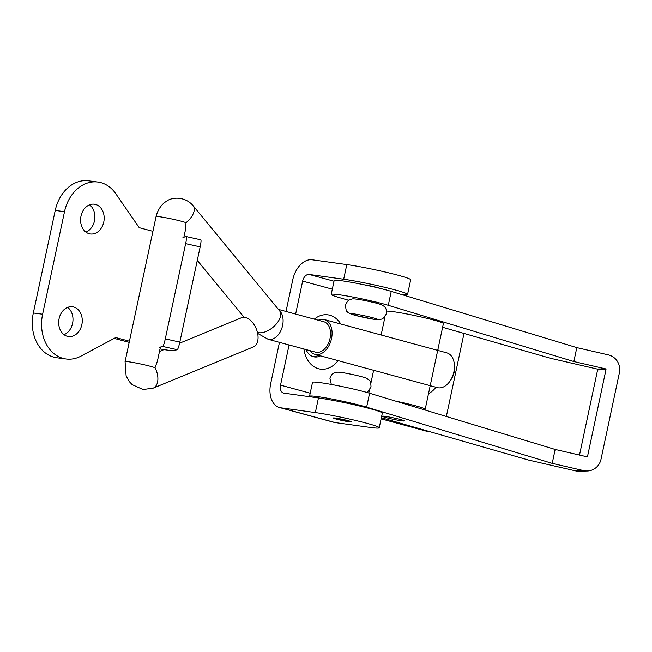 <?xml version="1.0" encoding="UTF-8"?>
<svg xmlns="http://www.w3.org/2000/svg" width="652" height="652" viewBox="0 0 652 652"><rect width="100%" height="100%" fill="white"/><g stroke="black" fill="none" stroke-linecap="round" stroke-linejoin="round"><path stroke-width="0.98" d="M437.891 349.529A27.392 20.481 -82.1 0 1 438.584 350.621M435.935 387.231A27.392 20.481 -82.1 0 1 428.494 393.743M313.359 356.685A16.137 12.07 97.9 0 0 318.42 355.275M430.695 431.917L427.793 431.51A7.506 5.615 -82.1 0 1 427.264 431.404L381.127 418.853M379.228 427.769A37.523 2.388 -168 0 0 355.984 420.548A37.523 2.388 -168 0 0 315.348 412.577L318.461 397.924A37.523 2.388 -168 0 1 359.097 405.894A37.523 2.388 -168 0 1 382.341 413.115L379.228 427.769A37.523 2.388 -168 0 1 369.7 427.362L335.144 422.577A22.518 14.882 -74.8 0 1 333.905 422.325L279.561 407.541A22.518 14.882 -74.8 0 1 270.661 383.759L279.463 342.341M286.024 311.46L292.772 279.732A22.518 14.882 105.2 0 1 312.251 259.806L346.799 264.582A37.523 2.388 12 0 1 387.435 272.552A37.523 2.388 12 0 1 410.687 279.781L407.565 294.435A37.523 2.388 12 0 1 401.298 294.435M349.317 421.82A9.381 0.595 12 0 1 339.154 419.823A9.381 0.595 12 0 1 333.343 418.013A9.381 0.595 12 0 1 342.642 419.383A9.381 0.595 12 0 1 351.697 421.917A9.381 0.595 12 0 1 349.317 421.82M315.348 412.577L280.792 407.793A22.518 14.882 -74.8 0 1 279.561 407.541M314.313 319.154A27.392 20.481 -82.1 0 1 340.76 324.011M338.095 360.621A27.392 20.481 -82.1 0 1 317.589 368.445A27.392 20.481 -82.1 0 1 303.897 348.991M464.004 333.433L446.351 416.481M310.205 393.205L280.531 385.128L289.072 344.957M295.633 314.077L302.642 281.093L332.316 289.17M320.482 355.837A16.137 12.07 -82.1 0 1 314.582 356.946A16.137 12.07 -82.1 0 1 306.049 349.57M318.461 397.924L283.913 393.14A7.506 4.963 -74.8 0 1 283.498 393.058A7.506 4.963 -74.8 0 1 280.531 385.128M346.799 264.582L343.685 279.235L309.138 274.451A7.506 4.963 -74.8 0 0 302.642 281.093M379.505 288.257A9.381 0.595 -168 0 0 364.118 284.785M343.685 279.235A37.523 2.388 12 0 1 384.321 287.206A37.523 2.388 12 0 1 407.565 294.435M381.363 417.728L528.56 460.051L575.414 470.842L583.776 470.638L552.211 463.368L366.636 407.141A32.274 2.054 -168 0 0 331.542 398.951A32.274 2.054 -168 0 0 309.545 396.269A32.274 2.054 -168 0 0 310.01 396.75M583.776 470.638A15.012 14.474 88.6 0 0 587.256 470.988A15.012 14.474 88.6 0 0 601.022 459.244L619.4 372.789A15.012 14.474 88.6 0 0 608.381 354.884L576.816 347.614L391.241 291.387L388.282 305.307L573.858 361.534L605.423 368.804A0.75 0.725 88.6 0 1 605.977 369.7L587.599 456.147A0.75 0.725 88.6 0 1 586.735 456.718L555.17 449.448L552.211 463.368M555.17 449.448L369.594 393.221L366.636 407.141M400.548 420.662A11.255 0.717 -168 0 0 404.297 420.915A11.255 0.717 -168 0 0 397.899 418.886A11.255 0.717 -168 0 0 386.025 416.489A11.255 0.717 -168 0 0 382.276 416.237A11.255 0.717 -168 0 0 388.673 418.266A11.255 0.717 -168 0 0 400.548 420.662M605.423 368.804L597.053 369.008L550.207 358.209L442.618 327.288M348.649 300.27L339.032 297.508A32.274 2.054 -168 0 1 331.192 294.435A32.274 2.054 -168 0 1 353.188 297.116A32.274 2.054 -168 0 1 388.282 305.307M391.241 291.387A32.274 2.054 -168 0 0 356.147 283.196A32.274 2.054 -168 0 0 334.15 280.515L331.192 294.435M576.816 347.614L573.858 361.534M597.053 369.008A0.75 0.725 -91.4 0 1 597.607 369.904L579.506 455.055M587.256 470.988L578.886 471.192A15.012 14.474 -91.4 0 1 575.414 470.842M309.545 396.269L312.512 382.349A32.274 2.054 12 0 1 334.5 385.03A32.274 2.054 12 0 1 369.594 393.221M395.414 401.045A29.267 1.866 12 0 1 415.797 405.854A29.267 1.866 12 0 1 425.194 409.277A29.267 1.866 12 0 1 423.441 409.537M386.693 311.159A29.267 1.866 12 0 1 405.788 313.767A29.267 1.866 12 0 1 434.012 320.132A29.267 1.866 12 0 1 443.409 323.563L425.194 409.277M399.986 419.415A11.255 0.717 -168 0 0 388.486 416.897A11.255 0.717 -168 0 0 382.276 416.237A11.255 0.717 -168 0 0 393.14 419.277A11.255 0.717 -168 0 0 404.297 420.915A11.255 0.717 -168 0 0 399.986 419.415M335.951 418.152A8.631 0.546 -168 0 0 346.571 420.556A8.631 0.546 -168 0 0 349.26 420.98M160.416 347.06L157.425 361.086L155.021 367.712A15.762 0.986 12.1 0 0 137.988 363.425A15.762 0.986 12.1 0 0 125.07 361.656L156.056 216.619A15.762 0.986 12.1 0 1 168.974 218.387A15.762 0.986 12.1 0 1 186.007 222.666L185.347 230.36L183.888 237.181M278.412 309.39L323.816 321.738A15.762 10.408 105.2 0 1 325.967 322.74A15.762 10.408 105.2 0 1 329.195 341.379A15.762 10.408 105.2 0 1 315.544 352.153L268.111 339.26A15.762 10.408 105.2 0 0 281.55 329.056A15.762 10.408 105.2 0 0 279.203 310.36M318.266 320.23A18.012 11.891 105.2 0 1 323.441 319.366A18.012 11.891 105.2 0 1 324.411 319.57L446.783 352.846A18.012 11.891 105.2 0 1 454.395 364.696L454.55 366.587A14.262 9.413 105.2 0 1 450.98 379.692L449.896 381.257A18.012 11.891 105.2 0 1 437.329 387.606L314.957 354.329A18.012 11.891 105.2 0 1 309.993 350.646M454.395 364.696A18.012 11.891 105.2 0 1 449.896 381.257M324.411 319.57A18.012 11.891 105.2 0 1 331.159 340.067A18.012 11.891 105.2 0 1 314.957 354.329M155.021 367.712A15.762 9.576 -112.4 0 1 153.196 388.127L253.367 346.929A15.762 9.576 -112.4 0 0 256.228 328.714A15.762 9.576 -112.4 0 0 241.379 317.777L179.593 343.188M152.91 231.321L139.226 227.678L115.673 193.579A37.523 29.332 97.6 0 0 97.89 182.038L88.607 180.808A37.523 29.332 97.6 0 0 55.233 210.441L33.325 312.993A37.523 29.332 97.6 0 0 56.822 357.761L66.105 358.991A37.523 29.332 97.6 0 0 80.954 356.122L115.754 337.557L129.438 341.2M97.89 182.038A37.523 29.332 97.6 0 0 64.515 211.672L42.608 314.223A37.523 29.332 97.6 0 0 66.105 358.991M200.172 246.872L185.633 243.644A7.506 0.921 -77.5 0 0 186.252 236.578L200.8 239.806A7.506 0.921 -77.5 0 1 200.172 246.872L179.83 342.096A7.506 0.921 -77.5 0 1 177.271 349.684L162.723 346.457A7.506 0.921 -77.5 0 0 165.29 338.869L179.83 342.096M185.633 243.644L165.29 338.869M186.252 236.578A7.506 0.921 -77.5 0 0 186.195 236.578L182.951 237.434M160.017 348.934A30.016 1.874 -167.9 0 0 174.027 350.531L177.271 349.684M159.487 347.304L162.723 346.457M114.206 338.38L126.374 341.624A30.016 1.874 -167.9 0 0 129.194 342.349M81.011 216.056A15.012 11.728 97.6 0 0 90.408 233.962A15.012 11.728 97.6 0 0 104.01 220.629A15.012 11.728 97.6 0 0 94.361 204.206A15.012 11.728 97.6 0 0 81.011 216.056M59.104 318.608A15.012 11.728 97.6 0 0 68.501 336.522A15.012 11.728 97.6 0 0 82.103 323.18A15.012 11.728 97.6 0 0 72.454 306.758A15.012 11.728 97.6 0 0 59.104 318.608M85.934 232.112A15.012 11.728 97.6 0 0 94.727 219.398A15.012 11.728 97.6 0 0 89.552 204.826M64.026 334.663A15.012 11.728 97.6 0 0 72.82 321.949A15.012 11.728 97.6 0 0 67.645 307.377M335.144 422.577L280.792 407.793M427.264 431.404L430.467 431.844M309.138 274.451L334.003 281.216M605.977 369.7L597.607 369.904M587.599 456.147L584.583 456.221M355.503 315.413A13.513 0.856 12 0 1 360.572 314.998A13.513 0.856 12 0 1 377.361 319.586A13.513 0.856 12 0 1 355.503 315.413M156.056 216.619C158.2 207.686 163.758 202.748 166.211 201.484C171.427 196.985 184.956 195.999 193.082 205.69A15.762 8.615 140.6 0 1 186.007 222.666M193.082 205.69L279.529 310.751A15.762 8.615 140.6 0 1 274.622 325.813A15.762 8.615 140.6 0 1 257.41 332.324M33.325 312.993L42.608 314.223M55.233 210.441L64.515 211.672M368.804 392.985L369.374 390.312M370.874 383.254L373.629 370.287M381.135 334.998L384.949 317.051M366.603 392.357L367.769 391.73L371.021 386.97C370.703 379.162 368.991 380.621 367.304 378.747C366.734 378.103 363.107 376.978 356.408 375.365C342.602 372.349 339.203 371.99 336.652 372.235L335.267 372.512C335.438 372.447 331.664 372.952 329.912 378.233L331.322 384.444M355.079 315.323L374.68 319.423L378.845 319.773L382.716 318.836L386.587 313.71C387.133 308.176 383.898 306.179 384.02 306.301L382.871 305.486C380.638 304.223 377.386 303.172 363.547 300.303C356.774 299.056 353.001 298.616 352.227 298.966C349.912 300.002 348.942 297.964 345.478 304.973C345.862 309.676 346.505 311.949 347.418 311.786C347.712 312.724 350.263 313.905 355.079 315.323M153.196 388.127L143.073 389.521L132.169 384.631L129.389 381.697L126.121 375.886L125.07 361.656M257.646 333.392L268.111 339.26M197.287 260.409L244.133 317.345M164.002 349.594L159.479 351.461"/></g></svg>
